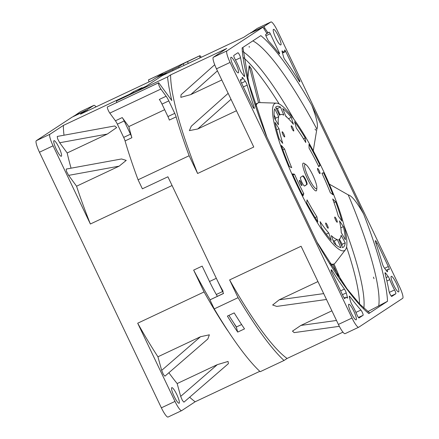 <?xml version="1.0" encoding="UTF-8"?>
<svg xmlns="http://www.w3.org/2000/svg" width="439" height="439" viewBox="0 0 439 439"><rect width="100%" height="100%" fill="white"/><g stroke="black" fill="none" stroke-linecap="round" stroke-linejoin="round"><path stroke-width="0.66" d="M249.198 33.704L262.813 27.289A1.915 0.351 -115.2 0 1 263.334 27.761L266.989 33.622L265.655 34.494A1.915 0.351 64.8 0 0 266.182 36.421L267.735 39.669A1.915 0.351 64.8 0 0 268.575 41.046A162.699 29.929 -115.2 0 1 279.122 53.668A1.915 0.351 64.8 0 0 279.517 53.975A1.915 0.351 64.8 0 0 278.995 52.049L270.265 33.737A1.915 0.351 64.8 0 0 269.151 32.201A1.915 0.351 64.8 0 0 269.14 32.206L267.905 32.695L264.827 28.206L264.146 26.411L270.896 21.977A11.485 2.113 -115.2 0 1 270.945 21.95A11.485 2.113 -115.2 0 1 277.624 31.169L399.539 286.777A11.485 2.113 -115.2 0 1 402.7 298.311L358.734 327.22A11.485 2.113 -115.2 0 1 358.685 327.247A11.485 2.113 -115.2 0 1 352.012 318.028L230.091 62.42A11.485 2.113 -115.2 0 1 226.93 50.886L262.813 27.289A1.915 0.351 -115.2 0 1 262.824 27.289L249.204 33.704A1.915 0.351 64.8 0 0 249.204 33.704A1.915 0.351 64.8 0 0 249.198 33.704L243.832 37.238L162.128 75.722L143.564 87.932L116.483 100.975L167.544 76.924L170.595 74.915A162.699 29.929 64.8 0 0 197.605 173.493L189.138 155.741L138.076 179.798L142.379 188.814L167.907 176.785L223.561 293.466L209.946 299.881L214.243 308.897L238.075 297.675L229.608 279.923L301.094 246.246L338.392 324.443A11.485 2.113 64.8 0 0 345.07 333.662A11.485 2.113 64.8 0 0 345.12 333.635M234.185 312.897A170.359 31.339 64.8 0 0 244.512 328.888L237.702 332.093A170.359 31.339 -115.2 0 1 227.375 316.107L234.185 312.897M342.958 332.142L287.084 358.465L284.028 360.474L260.201 371.701A170.359 31.339 64.8 0 1 214.243 308.897M268.114 32.881L266.989 33.413L268.108 32.887M230.969 57.306A8.615 1.586 64.8 0 0 233.29 65.855A8.615 1.586 64.8 0 0 238.344 72.869A8.615 1.586 64.8 0 0 238.382 72.852A8.615 1.586 64.8 0 0 236.061 64.303A8.615 1.586 64.8 0 0 231.002 57.284A8.615 1.586 64.8 0 0 230.969 57.306M273.448 29.375A8.615 1.586 64.8 0 0 275.769 37.924A8.615 1.586 64.8 0 0 280.828 44.937A8.615 1.586 64.8 0 0 280.861 44.915A8.615 1.586 64.8 0 0 278.54 36.371A8.615 1.586 64.8 0 0 273.486 29.353A8.615 1.586 64.8 0 0 273.448 29.375M391.248 276.351A8.615 1.586 64.8 0 0 393.569 284.9A8.615 1.586 64.8 0 0 398.628 291.913A8.615 1.586 64.8 0 0 398.661 291.891A8.615 1.586 64.8 0 0 396.34 283.342A8.615 1.586 64.8 0 0 391.286 276.329A8.615 1.586 64.8 0 0 391.248 276.351M348.769 304.282A8.615 1.586 64.8 0 0 351.09 312.831A8.615 1.586 64.8 0 0 356.144 319.844A8.615 1.586 64.8 0 0 356.183 319.822A8.615 1.586 64.8 0 0 353.861 311.273A8.615 1.586 64.8 0 0 348.807 304.26A8.615 1.586 64.8 0 0 348.769 304.282M368.809 313.561L387.522 301.264A159.061 29.259 64.8 0 0 363.602 213.963L311.717 105.19A159.061 29.259 64.8 0 0 260.821 35.636L242.114 47.939A159.061 29.259 64.8 0 0 266.029 135.234L317.913 244.007A159.061 29.259 64.8 0 0 368.809 313.561L369.583 312.848L359.799 304.205L347.04 288.818L317.024 242.141M254.049 106.973A166.716 30.67 -115.2 0 1 247.157 85.144A3.062 0.565 64.8 0 0 245.319 81.325L242.899 78.016A3.062 0.565 64.8 0 0 242.191 77.423A3.062 0.565 64.8 0 0 242.098 77.796A16.27 2.991 -115.2 0 1 241.609 79.799A16.27 2.991 -115.2 0 1 240.654 79.618A3.062 0.565 64.8 0 0 240.479 79.585A3.062 0.565 64.8 0 0 241.307 82.664L252.458 106.04A3.062 0.565 64.8 0 0 254.236 108.499A3.062 0.565 64.8 0 0 254.049 106.973L253.182 107.379M241.412 72.578L243.832 75.887A3.062 0.565 64.8 0 0 244.539 76.485A3.062 0.565 64.8 0 0 244.523 75.535A166.716 30.67 -115.2 0 1 240.545 57.685A3.062 0.565 64.8 0 0 239.282 54.485A3.062 0.565 64.8 0 0 237.878 52.768A3.062 0.565 64.8 0 0 237.861 52.773L233.844 55.418A3.062 0.565 64.8 0 0 235.084 59.27A16.27 2.991 -115.2 0 1 237.197 63.419A16.27 2.991 -115.2 0 1 239.842 69.56A3.062 0.565 64.8 0 0 241.412 72.578M360.913 310.038A166.716 30.67 -115.2 0 1 350.031 296.726A3.062 0.565 64.8 0 0 349.373 296.199A3.062 0.565 64.8 0 0 349.406 297.236L350.547 301.39A3.062 0.565 64.8 0 0 351.919 304.54A16.27 2.991 -115.2 0 1 356.907 314.675A3.062 0.565 64.8 0 0 359.042 317.94A3.062 0.565 64.8 0 0 359.058 317.935L363.075 315.29A3.062 0.565 64.8 0 0 362.587 313.012A3.062 0.565 64.8 0 0 360.913 310.038L355.925 312.392M347.375 297.06L346.239 292.906A3.062 0.565 64.8 0 0 344.428 289.071A166.716 30.67 -115.2 0 1 332.175 270.77A3.062 0.565 64.8 0 0 331.187 269.765A3.062 0.565 64.8 0 0 332.021 272.844L343.166 296.221A3.062 0.565 64.8 0 0 344.95 298.679A3.062 0.565 64.8 0 0 345.043 298.465A16.27 2.991 -115.2 0 1 345.471 297.373A16.27 2.991 -115.2 0 1 345.542 297.335A16.27 2.991 -115.2 0 1 347.117 297.977A3.062 0.565 64.8 0 0 347.414 298.097A3.062 0.565 64.8 0 0 347.375 297.06L346.453 297.494M375.581 242.224A166.716 30.67 -115.2 0 1 382.473 264.053A3.062 0.565 64.8 0 0 384.312 267.872L386.732 271.181A3.062 0.565 64.8 0 0 387.439 271.774A3.062 0.565 64.8 0 0 387.533 271.401A16.27 2.991 -115.2 0 1 388.021 269.403A16.27 2.991 -115.2 0 1 388.976 269.579A3.062 0.565 64.8 0 0 389.152 269.617A3.062 0.565 64.8 0 0 388.323 266.533L377.172 243.157A3.062 0.565 64.8 0 0 375.394 240.698A3.062 0.565 64.8 0 0 375.581 242.224M388.224 276.619L385.799 273.31A3.062 0.565 64.8 0 0 385.091 272.712A3.062 0.565 64.8 0 0 385.107 273.662A166.716 30.67 -115.2 0 1 389.086 291.512A3.062 0.565 64.8 0 0 390.353 294.712A3.062 0.565 64.8 0 0 391.758 296.435A3.062 0.565 64.8 0 0 391.769 296.424L395.791 293.784A3.062 0.565 64.8 0 0 394.546 289.927A16.27 2.991 -115.2 0 1 392.433 285.778A16.27 2.991 -115.2 0 1 389.788 279.638A3.062 0.565 64.8 0 0 388.224 276.619L386.101 277.618M285.767 51.522L299.316 79.931A1.915 0.351 64.8 0 1 299.837 81.857A1.915 0.351 64.8 0 1 299.2 81.199A166.716 30.67 -115.2 0 0 284.746 59.484A1.915 0.351 64.8 0 1 283.61 57.075L282.096 51.566A1.915 0.351 64.8 0 1 282.074 50.919A1.915 0.351 64.8 0 1 282.288 51.017A16.27 2.991 -115.2 0 0 284.088 51.862A16.27 2.991 -115.2 0 0 284.598 50.183A1.915 0.351 64.8 0 1 284.653 49.986A1.915 0.351 64.8 0 1 285.767 51.522L282.507 53.059M257.38 28.343A11.485 2.113 64.8 0 0 257.331 28.365A11.485 2.113 64.8 0 0 257.281 28.392L250.521 33.084M170.595 74.915L226.765 48.455L213.316 57.3A11.485 2.113 64.8 0 0 216.476 68.835L253.769 147.032L197.605 173.493M189.138 155.741A170.359 31.339 -115.2 0 1 176.127 116.873A5.553 1.021 64.8 0 0 174.744 113.35L168.806 100.899A7.655 1.41 64.8 0 0 166.129 96.24L160.872 89.057L109.81 113.108A3.83 0.702 64.8 0 1 107.884 109.432A3.83 0.702 64.8 0 1 107.418 106.94L158.726 82.724L171.797 100.591A170.359 31.339 -115.2 0 1 167.544 76.924M116.483 100.975A170.359 31.339 64.8 0 0 116.648 102.545M160.872 89.057A3.83 0.702 -115.2 0 1 158.945 85.375A3.83 0.702 -115.2 0 1 158.479 82.883L158.726 82.724M176.127 116.873L169.322 120.077A5.553 1.021 -115.2 0 0 167.939 116.56L161.996 104.103A7.655 1.41 -115.2 0 0 159.319 99.45L166.129 96.24M109.81 113.108L115.43 120.791A5.553 1.021 -115.2 0 1 117.367 124.166L123.683 137.407A5.553 1.021 -115.2 0 1 125.066 140.924A170.359 31.339 64.8 0 0 138.076 179.798M128.819 126.58A170.359 31.339 64.8 0 0 131.876 137.72A5.553 1.021 64.8 0 0 130.493 134.197L124.177 120.955A5.553 1.021 64.8 0 0 122.234 117.581L128.819 126.58L164.663 109.695M214.704 64.747L181.055 94.747L180.824 97.354L190.773 94.599L221.794 79.986M228.159 93.337L191.294 126.212L189.385 130.624L197.737 128.984L236.462 110.738M229.608 279.923A162.699 29.929 64.8 0 0 287.084 358.465M284.028 360.474A170.359 31.339 -115.2 0 1 238.075 297.675M223.522 293.389L209.946 299.881M234.519 324.097L234.635 324.509A163.275 30.033 64.8 0 0 236.314 327.028L237.702 332.093M241.615 324.536L236.314 327.028M326.484 299.475L276.773 306.406L272.635 305.012L279.215 299.81L317.94 281.569M339.331 326.331L294.168 332.625L292.467 331.121L300.874 325.436L331.895 310.823M313.259 150.764L316.859 129.077C318.462 126.042 316.744 118.08 311.717 105.19M363.602 213.963C356.748 201.94 351.628 195.58 348.248 194.889L329.332 184.133M387.522 301.264L367.822 311.602M223.122 291.287A38.281 7.04 -115.2 0 1 216.328 278.304L172.072 185.521L90.374 224.005L53.075 145.808A11.485 2.113 -115.2 0 1 49.914 134.274L63.364 125.428L129.746 94.16L133.5 91.691L142.011 87.679L139.361 89.424A38.281 7.04 64.8 0 0 138.74 90.204M166.447 73.686L166.156 73.077L146.171 86.214L139.361 89.424M160.531 74.866L160.383 74.328L148.47 79.942L149.008 81.901M160.383 74.328L162.951 73.28L157.338 76.968L178.657 66.761L183.376 63.655L199.531 55.89L200.069 57.849M155.977 77.868A3.83 0.702 64.8 0 0 155.96 77.879A3.83 0.702 64.8 0 0 155.944 77.884L166.156 73.077L166.507 73.659M155.944 77.884L151.916 80.535L80.43 114.211L85.797 110.677A1.915 0.351 -115.2 0 1 85.808 110.672A1.915 0.351 -115.2 0 1 86.318 111.144L86.472 111.363M168.104 417.023A11.485 2.113 64.8 0 1 168.055 417.05A11.485 2.113 64.8 0 1 161.376 407.831L39.461 152.223A11.485 2.113 64.8 0 1 36.3 140.689L72.183 117.092A1.915 0.351 64.8 0 1 72.188 117.087A1.915 0.351 64.8 0 0 72.188 117.087L85.808 110.672L72.183 117.092M76.567 186.207L119.15 166.151L126.24 160.4L121.532 158.967L66.185 169.07L66.552 171.424L68.638 175.37L76.567 186.207A162.699 29.929 64.8 0 0 90.374 224.005M129.746 94.44A162.699 29.929 -115.2 0 1 129.746 94.16M63.364 125.428A162.699 29.929 64.8 0 0 64.006 135.212M107.33 134.054L116.653 127.595L114.705 125.96L57.246 136.447L57.613 138.801L59.699 142.746L67.178 152.97L107.33 134.054L59.699 142.746M67.178 152.97A162.699 29.929 64.8 0 0 71.063 168.181M53.953 140.694A8.615 1.586 64.8 0 0 56.274 149.244A8.615 1.586 64.8 0 0 61.328 156.257A8.615 1.586 64.8 0 0 61.367 156.24A8.615 1.586 64.8 0 0 59.045 147.691A8.615 1.586 64.8 0 0 53.992 140.672A8.615 1.586 64.8 0 0 53.953 140.694M189.664 397.207A162.699 29.929 64.8 0 0 195.168 401.762L181.719 410.608A11.485 2.113 -115.2 0 1 181.669 410.635A11.485 2.113 -115.2 0 1 174.996 401.416L137.698 323.219L204.075 291.951L193.659 270.117L202.17 266.105L209.518 281.509A38.281 7.04 64.8 0 0 216.312 294.498A162.699 29.929 64.8 0 0 217.354 296.298M228.895 315.389A162.699 29.929 64.8 0 0 236.204 326.621L236.078 326.676M259.795 371.323L195.168 401.762M227.693 330.627A162.699 29.929 -115.2 0 1 204.075 291.951M137.698 323.219A162.699 29.929 64.8 0 0 157.93 356.792L161.656 370.395L163.396 374.467L164.921 376.168L207.828 338.996L209.376 334.809L200.513 336.729L157.93 356.792M168.878 372.738A162.699 29.929 64.8 0 0 177.164 383.56L180.676 396.39L182.415 400.461L183.946 402.162L228.401 363.651L228.077 361.445L217.316 364.644L177.164 383.56M171.753 387.67A8.615 1.586 64.8 0 0 174.074 396.219A8.615 1.586 64.8 0 0 179.134 403.232A8.615 1.586 64.8 0 0 179.167 403.211A8.615 1.586 64.8 0 0 176.846 394.661A8.615 1.586 64.8 0 0 171.792 387.648A8.615 1.586 64.8 0 0 171.753 387.67M87.432 110.913L87.136 109.799L93.88 105.365A11.485 2.113 -115.2 0 1 93.93 105.338A11.485 2.113 -115.2 0 1 96.042 106.858M80.364 111.731A11.485 2.113 64.8 0 0 80.315 111.753A11.485 2.113 64.8 0 0 80.266 111.78L73.505 116.472M201.232 57.3A3.83 0.702 -115.2 0 0 199.794 55.72A3.83 0.702 -115.2 0 0 199.778 55.726L199.531 55.89M199.794 55.72L148.733 79.772A3.83 0.702 64.8 0 0 148.733 79.772A3.83 0.702 64.8 0 0 148.717 79.783L148.47 79.942M193.659 270.117A156.191 28.733 64.8 0 0 210.078 299.793M133.5 91.691A156.191 28.733 64.8 0 0 133.269 92.783M342.557 247.618A77.906 14.333 64.8 0 0 342.908 247.481A77.906 14.333 64.8 0 0 345.224 242.844L341.125 235.244A68.907 12.676 -115.2 0 1 339.078 239.343A68.907 12.676 -115.2 0 1 338.765 239.464L342.557 247.618M339.396 239.162L342.162 244.287A77.906 14.333 -115.2 0 1 341.833 246.054M342.162 244.287L345.224 242.844M297.082 185.307A81.352 14.964 64.8 0 0 345.493 249.676A81.352 14.964 64.8 0 0 322.336 168.702A81.352 14.964 64.8 0 0 276.46 103.138A81.352 14.964 64.8 0 0 297.082 185.307M305.999 164.68L304.304 163.467A15.316 2.815 64.8 0 0 303.119 163.187A15.316 2.815 64.8 0 0 307.333 178.569A15.316 2.815 64.8 0 0 316.299 190.822A15.316 2.815 64.8 0 0 316.706 189.791L316.854 187.711A13.4 2.464 -115.2 0 1 316.497 188.611A13.4 2.464 -115.2 0 1 308.65 177.888A13.4 2.464 -115.2 0 1 304.962 164.433A13.4 2.464 -115.2 0 1 305.999 164.68A13.4 2.464 -115.2 0 1 312.809 175.156A13.4 2.464 -115.2 0 1 316.854 187.711M291.633 126.015A2.87 0.527 64.8 0 0 291.255 125.812A2.87 0.527 64.8 0 0 292.034 128.698A2.87 0.527 64.8 0 0 293.329 130.795A2.87 0.527 64.8 0 0 293.702 131.003A2.87 0.527 64.8 0 0 292.928 128.111A2.87 0.527 64.8 0 0 291.633 126.015M282.129 132.265A2.87 0.527 64.8 0 0 282.974 134.658A2.87 0.527 64.8 0 0 284.642 136.963A2.87 0.527 64.8 0 0 284.713 136.463A2.87 0.527 64.8 0 0 283.863 134.071A2.87 0.527 64.8 0 0 282.195 131.766A2.87 0.527 64.8 0 0 282.129 132.265M301.094 182.668A2.87 0.527 64.8 0 0 299.425 180.363A2.87 0.527 64.8 0 0 300.205 183.255A2.87 0.527 64.8 0 0 301.873 185.56A2.87 0.527 64.8 0 0 301.094 182.668M318.324 171.342A2.87 0.527 64.8 0 0 319.993 173.646A2.87 0.527 64.8 0 0 319.213 170.755A2.87 0.527 64.8 0 0 317.545 168.45A2.87 0.527 64.8 0 0 318.324 171.342M337.289 221.744A2.87 0.527 64.8 0 0 336.444 219.352A2.87 0.527 64.8 0 0 334.776 217.047A2.87 0.527 64.8 0 0 334.705 217.546A2.87 0.527 64.8 0 0 335.555 219.939A2.87 0.527 64.8 0 0 337.223 222.244A2.87 0.527 64.8 0 0 337.289 221.744M327.785 227.995A2.87 0.527 64.8 0 0 328.163 228.198A2.87 0.527 64.8 0 0 327.384 225.311A2.87 0.527 64.8 0 0 326.089 223.21A2.87 0.527 64.8 0 0 325.716 223.007A2.87 0.527 64.8 0 0 326.495 225.893A2.87 0.527 64.8 0 0 327.785 227.995M294.509 174.223L292.522 173.86A77.906 14.333 64.8 0 0 303.014 195.854L303.788 193.676A68.907 12.676 -115.2 0 1 294.509 174.223L293 174.936M307.053 199.888L306.707 202.878A77.906 14.333 64.8 0 0 317.831 221.958L316.892 216.767A68.907 12.676 -115.2 0 1 307.053 199.888M320.064 221.596L321.414 227.418A77.906 14.333 64.8 0 0 331.242 240.287L328.756 232.977A68.907 12.676 -115.2 0 1 320.064 221.596M331.28 235.595L334.095 243.244A77.906 14.333 64.8 0 0 340.933 247.673L337.328 239.513A68.907 12.676 -115.2 0 1 331.28 235.595M341.229 232.533L345.345 239.782A77.906 14.333 64.8 0 0 343.375 226.628L339.484 220.899A68.907 12.676 -115.2 0 1 341.229 232.533M338.244 215.999L341.965 221.086A77.906 14.333 64.8 0 0 335.703 201.836L332.702 198.966A68.907 12.676 -115.2 0 1 338.244 215.999M330.32 192.721L333.014 194.773A77.906 14.333 64.8 0 0 323.538 172.746L321.941 173.235A68.907 12.676 -115.2 0 1 330.32 192.721M318.835 166.727L320.031 165.388A77.906 14.333 64.8 0 0 308.979 144.393L309.067 148.157A68.907 12.676 -115.2 0 1 318.835 166.727M305.774 142.51L305.259 138.011A77.906 14.333 64.8 0 0 294.553 121.68L296.303 128.067A68.907 12.676 -115.2 0 1 305.774 142.51M293.395 124.259L291.26 117.372A77.906 14.333 64.8 0 0 282.743 108.532L285.855 116.439A68.907 12.676 -115.2 0 1 293.395 124.259M283.83 115.128L280.455 107.05A77.906 14.333 64.8 0 0 276.51 106.529A77.906 14.333 64.8 0 0 275.593 107.226L279.533 115.281A68.907 12.676 -115.2 0 1 280.345 114.667A68.907 12.676 -115.2 0 1 283.83 115.128M278.743 116.697L274.704 108.823A77.906 14.333 64.8 0 0 274.348 117.981L278.43 124.797A68.907 12.676 -115.2 0 1 278.743 116.697L275.681 118.14A68.907 12.676 64.8 0 0 275.319 119.6M279.012 128.687L275.006 122.382A77.906 14.333 64.8 0 0 279.215 138.943L282.732 143.339A68.907 12.676 -115.2 0 1 279.012 128.687L276.636 129.812M284.587 149.041L281.311 145.386A77.906 14.333 64.8 0 0 289.35 166.491L291.705 167.703A68.907 12.676 -115.2 0 1 284.587 149.041L282.87 149.847M300.523 177.372A4.785 0.878 64.8 0 0 301.812 182.125A4.785 0.878 64.8 0 0 304.617 186.021A4.785 0.878 64.8 0 0 304.639 186.01L307.015 184.446A4.785 0.878 64.8 0 0 305.725 179.699A4.785 0.878 64.8 0 0 302.915 175.803A4.785 0.878 64.8 0 0 302.899 175.814L300.523 177.372M345.493 249.676L335.242 262.934A89.007 16.375 -115.2 0 1 334.024 263.938A89.007 16.375 -115.2 0 1 329.782 263.477M255.816 106.463A89.007 16.375 -115.2 0 1 258.159 102.896A89.007 16.375 -115.2 0 1 259.712 102.6L276.46 103.138M333.069 264.388L338.282 276.504M333.964 263.965L341.141 280.658M259.954 102.605L251.393 68.912L249.154 65.729L258.56 102.748M247.75 78.971L249.154 65.729M303.788 193.676L302.268 194.395M316.892 216.767L315.125 217.601M328.756 232.977L326.237 234.168M333.124 240.605A68.907 12.676 64.8 0 0 334.266 240.956L336.038 244.973M337.328 239.513L334.266 240.956M340.812 227.836L343.375 226.628M334.019 202.626L335.703 201.836M322.039 173.449L323.538 172.746M320.031 165.388L318.527 166.096M305.259 138.011L303.525 138.828M291.26 117.372L288.439 118.706M285.548 115.655A77.906 14.333 -115.2 0 1 287.068 117.432M280.455 107.05L277.388 108.493L280.033 114.815M275.922 107.895A77.906 14.333 -115.2 0 1 277.388 108.493M274.106 115.067L275.681 118.14M302.559 176.034A4.785 0.878 -115.2 0 1 305.374 180.281A4.785 0.878 -115.2 0 1 306.504 184.687L304.468 186.026M315.026 129.093L315.806 130.191L315.026 129.093M249.264 47.264L249.198 46.408L249.264 47.264M373.441 277.141L373.99 278.672L373.441 277.141M243.568 57.734A147.197 27.075 -115.2 0 1 279.188 103.972M359.557 303.953A147.197 27.075 64.8 0 0 346.585 247.042M250.532 32.826L264.146 26.411M264.827 28.206L263.932 28.628M266.912 33.161L267.905 32.695M270.265 33.737L265.908 35.789M278.167 52.439L278.995 52.049M270.896 21.977L257.281 28.392M338.392 324.443L352.012 318.028M230.091 62.42L216.476 68.835M167.939 116.56L174.744 113.35M168.806 100.899L161.996 104.103M131.876 137.72L125.066 140.924M123.683 137.407L130.493 134.197M124.177 120.955L117.367 124.166M115.43 120.791L122.234 117.581M107.418 106.94L158.479 82.883M213.316 57.3L226.93 50.886M190.773 94.599L217.426 70.833M197.737 128.984L231.013 99.313M323.686 293.609L279.215 299.81M336.499 320.47L300.874 325.436M316.859 129.077A151.647 27.893 64.8 0 0 252.848 40.876M242.997 51.687A147.806 27.191 -115.2 0 1 293.927 119.298M344.154 225.92A147.806 27.191 -115.2 0 1 363.854 308.244M378.72 306.098A151.647 27.893 64.8 0 0 348.248 194.889M243.349 86.938L247.157 85.144M242.899 78.016L242.119 78.383M241.521 83.114L245.319 81.325M243.815 75.87L244.523 75.535M235.507 60.055L240.545 57.685M349.356 297.044L350.031 296.726M363.075 315.29L358.433 317.479M346.239 292.906L342.442 294.695M340.615 290.865L344.428 289.071M344.725 298.619L345.043 298.465M331.335 271.165L332.175 270.77M377.172 243.157L376.075 243.672M384.613 268.278L388.323 266.533M387.094 271.609L387.533 271.401M385.799 273.31L385.102 273.64M386.907 280.998L389.788 279.638M389.322 292.385L394.546 289.927M395.791 293.784L391.149 295.968M298.613 80.26L299.316 79.931M187.618 61.504L188.155 63.463M36.3 140.689L49.914 134.274M68.638 175.37L119.15 166.151M209.518 281.509L216.328 278.304M161.376 407.831L174.996 401.416M53.075 145.808L39.461 152.223M222.633 291.518L216.312 294.498M217.316 364.644L180.676 396.39M73.516 116.214L87.136 109.799M93.88 105.365L80.266 111.78M199.778 55.726L148.717 79.783M183.376 63.655L183.875 65.477M178.657 66.761L179.112 67.721M173.054 70.575L172.659 69.752M200.513 336.729L161.656 370.395M307.015 184.446L306.504 184.687M257.331 28.365L270.945 21.95M345.07 333.662L358.685 327.247M266.901 137.056L248.842 83.229L242.904 47.417M240.446 80.342L241.609 79.799M344.165 297.982L345.542 297.335M386.095 270.309L388.021 269.403M282.398 52.664L284.088 51.862M166.172 73.066L155.96 77.879M168.055 417.05L181.669 410.635M80.315 111.753L93.93 105.338M330.984 265.37L334.024 263.938M255.119 104.334L258.159 102.896M338.776 239.485L339.078 239.343M279.44 115.089L280.345 114.667"/></g></svg>
